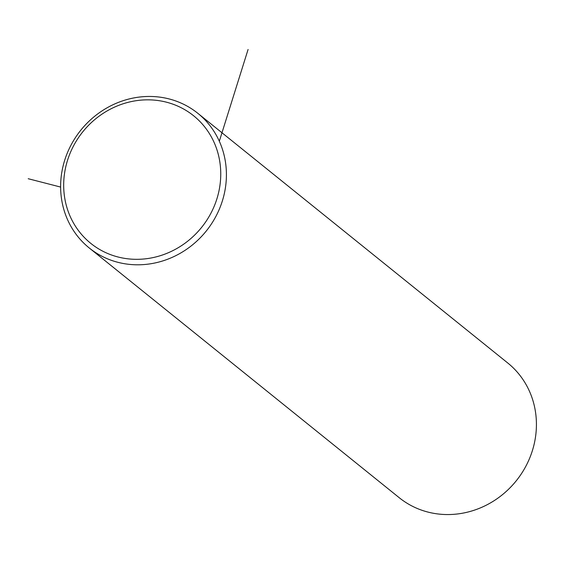 <?xml version="1.0" encoding="UTF-8"?>
<svg xmlns="http://www.w3.org/2000/svg" width="564" height="564" viewBox="0 0 564 564"><rect width="100%" height="100%" fill="white"/><g stroke="black" fill="none" stroke-linecap="round" stroke-linejoin="round"><path stroke-width="0.85" d="M89.253 247.984L399.263 497.737A86.496 80.476 -51.1 0 0 494.832 500.233A86.496 80.476 -51.1 0 0 534.996 409.034A86.496 80.476 -51.1 0 0 507.79 363.026L197.781 113.272A86.496 80.476 -51.1 0 0 102.211 110.777A86.496 80.476 -51.1 0 0 62.054 201.982A86.496 80.476 -51.1 0 0 89.253 247.984A86.496 80.476 -51.1 0 0 184.823 250.479A86.496 80.476 -51.1 0 0 224.987 159.281A86.496 80.476 -51.1 0 0 197.781 113.272M65.036 199.811A81.942 76.239 -51.1 0 0 156.743 256.719A81.942 76.239 -51.1 0 0 219.396 159.358A81.942 76.239 -51.1 0 0 127.69 102.444A81.942 76.239 -51.1 0 0 65.036 199.811M60.623 187.065L28.2 178.718M219.326 141.24L248.082 49.47"/></g></svg>
